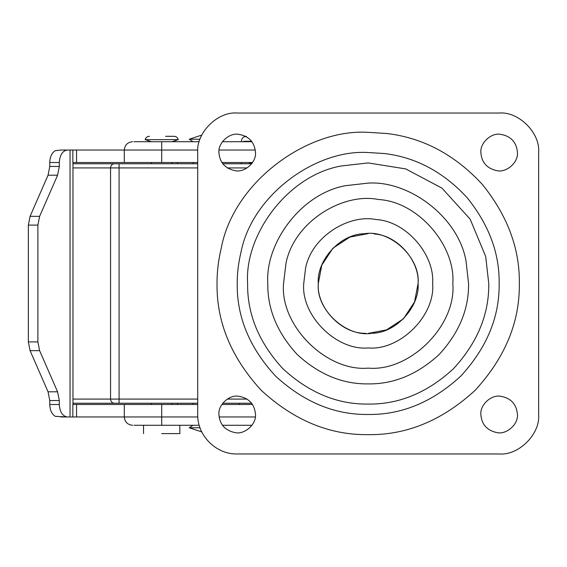 <?xml version="1.0" encoding="UTF-8"?>
<svg xmlns="http://www.w3.org/2000/svg" width="567" height="567" viewBox="0 0 567 567"><rect width="100%" height="100%" fill="white"/><g stroke="black" fill="none" stroke-linecap="round" stroke-linejoin="round"><path stroke-width="0.85" d="M172.063 141.722L199.223 141.722M151.325 141.722L145.173 139.645L178.187 139.645M172.113 141.722L178.244 139.645C177.691 137.575 176.33 136.47 174.189 136.314L165.607 136.314M201.774 135.088L189.222 139.227L200.023 139.227M193.028 425.278L189.222 427.773L200.023 427.773M172.077 162.509L72.859 162.509L72.859 150.035L161.715 150.035L161.715 162.509L197.713 162.509M161.715 433.592L179.902 433.592L179.782 425.278L181.646 425.278M72.859 150.035L60.775 150.035L55.325 150.652C51.845 152.764 49.995 156.719 49.776 162.509L49.776 166.457L59.315 166.457L57.586 175.203L39.619 216.339L37.89 225.092L28.35 225.092L30.079 216.339L48.046 175.203L49.776 166.457M49.776 400.543L48.046 391.797L57.586 391.797L59.315 400.543L49.776 400.543L49.776 404.491C49.995 410.281 51.845 414.236 55.325 416.348L67.133 416.965M76.559 404.491L76.559 416.965L72.859 416.965L72.859 404.491L161.715 404.491L161.715 425.278L133.975 425.278M28.35 341.908L37.89 341.908L39.619 350.661L30.079 350.661L28.35 341.908L28.35 225.092M67.353 150.035C62.505 150.829 59.826 154.989 59.315 162.509L59.315 166.457M49.776 404.491L59.315 404.491C59.826 412.011 62.505 416.171 67.353 416.965L60.775 416.965M30.079 350.661L48.046 391.797M57.586 391.797L39.619 350.661M59.315 404.491L59.315 400.543M72.859 416.965L67.353 416.965M222.455 141.722L251.975 141.722L222.455 141.722M143.827 141.722L181.646 141.722M133.968 141.722L161.715 141.722L161.715 150.035L197.791 150.035M252.549 162.509L221.881 162.509M222.455 425.278L251.975 425.278L222.455 425.278M143.827 425.278L199.223 425.278M197.713 404.491L161.715 404.491M252.549 404.491L221.881 404.491M132.614 404.491L124.655 404.491M132.614 416.965L124.938 416.965M72.859 163.757L197.713 163.757M222.767 163.757L251.656 163.757M197.713 403.243L72.859 403.243M251.656 403.243L222.767 403.243M76.361 403.243L119.077 403.243L119.077 399.083L197.713 399.083M197.713 167.917L119.077 167.917L119.077 163.757L76.361 163.757M76.559 416.965L197.791 416.965M37.89 341.908L37.89 225.092M372.094 333.24L374.376 333.006L372.094 333.24C346.813 337.882 315.805 309.929 318.293 283.5C316.393 260.48 340.243 233.845 364.269 233.76C389.557 229.118 420.558 257.071 418.077 283.5C419.97 306.52 396.127 333.155 372.094 333.24L371.888 333.254M364.269 233.76L368.181 233.604L349.818 237.112L332.9 248.218L321.794 265.136L318.293 283.5C316.322 306.882 340.937 333.715 365.134 333.297L365.665 333.332M318.293 283.5C316.322 306.882 340.937 333.715 365.134 333.297M368.181 333.396L386.545 329.888L403.463 318.782L414.569 301.864L418.077 283.5C419.807 261.267 397.651 235.135 374.071 233.958M255.504 152.53C254.583 142.083 248.856 135.995 238.331 134.273C229.111 132.763 218.026 142.983 218.919 152.53C219.656 162.445 225.035 168.498 235.057 170.695C244.462 172.857 256.44 162.545 255.504 152.53C254.583 142.083 248.856 135.995 238.331 134.273M218.919 152.53C219.656 162.445 225.035 168.498 235.057 170.695M517.444 152.53C516.516 142.083 510.789 135.995 500.271 134.273C491.05 132.763 479.966 142.983 480.859 152.53C481.596 162.445 486.975 168.498 496.99 170.695C506.402 172.857 518.38 162.545 517.444 152.53C516.516 142.083 510.789 135.995 500.271 134.273M480.859 152.53C481.596 162.445 486.975 168.498 496.99 170.695M517.444 414.47C516.516 404.023 510.789 397.935 500.271 396.213C491.05 394.703 479.966 404.923 480.859 414.47C481.596 424.385 486.975 430.438 496.99 432.635C506.402 434.797 518.38 424.485 517.444 414.47C516.516 404.023 510.789 397.935 500.271 396.213M480.859 414.47C481.596 424.385 486.975 430.438 496.99 432.635M255.504 414.47C254.583 404.023 248.856 397.935 238.331 396.213C229.111 394.703 218.026 404.923 218.919 414.47C219.656 424.385 225.035 430.438 235.057 432.635C244.462 434.797 256.44 424.485 255.504 414.47C254.583 404.023 248.856 397.935 238.331 396.213M218.919 414.47C219.656 424.385 225.035 430.438 235.057 432.635M432.628 283.5C434.846 254.902 406.475 221.229 376.091 219.542C348.691 213.979 311.602 236.645 305.563 268.262L303.735 283.5C300.857 315.387 336.295 350.824 368.181 347.947C400.068 350.824 435.506 315.387 432.628 283.5M384.256 153.522C415.724 157.222 443.33 171.921 467.073 197.628C488.91 224.702 499.598 253.321 499.151 283.5C499.598 316.925 486.812 347.798 460.794 376.112C432.479 402.131 401.606 414.916 368.181 414.47C334.757 414.916 303.884 402.131 275.576 376.112C249.551 347.798 236.765 316.925 237.212 283.5C237.169 273.457 238.409 263.131 240.925 252.528C251.833 195.254 315.67 149.156 368.181 152.53L384.256 153.522M247.609 283.5C244.398 234.618 287.908 175.352 341.143 165.996L368.181 162.927L405.703 168.909L441.962 188.138L470.163 219.174L485.685 256.461L488.754 283.5C489.172 314.274 477.4 342.695 453.444 368.763C427.376 392.718 398.955 404.491 368.181 404.073C337.408 404.491 308.987 392.718 282.926 368.763C258.963 342.695 247.198 314.274 247.609 283.5M538.65 414.47L538.65 152.53C540.415 132.99 518.692 111.267 499.151 113.031L237.212 113.031C217.671 111.267 195.948 132.99 197.713 152.53L197.713 414.47C197.16 435.562 216.119 454.521 237.212 453.969L499.151 453.969C518.692 455.733 540.415 434.01 538.65 414.47C540.415 434.01 518.692 455.733 499.151 453.969M237.212 113.031C217.671 111.267 195.948 132.99 197.713 152.53M538.65 152.53C540.415 132.99 518.692 111.267 499.151 113.031M252.053 163.232L248.176 162.509M241.372 162.509L241.372 163.757M76.559 150.035L76.559 162.509M30.079 216.339L39.619 216.339M57.586 175.203L48.046 175.203M59.315 162.509L49.776 162.509M70.032 416.965L70.032 150.035M255.334 150.035L219.089 150.035M219.089 416.965L255.334 416.965M72.966 399.083L119.077 399.083L119.077 167.917L110.558 167.917C110.792 165.408 112.025 164.019 114.265 163.757M114.265 403.243C112.025 402.981 110.792 401.592 110.558 399.083L110.558 167.917L72.966 167.917M247.113 167.917L227.31 167.917M227.31 399.083L247.113 399.083M283.557 283.5L285.959 263.485C293.89 221.973 342.588 192.206 378.572 199.513C418.467 201.732 455.719 245.95 452.806 283.5C456.591 325.373 410.054 371.909 368.181 368.125C326.316 371.909 279.772 325.373 283.557 283.5M217.033 283.5C216.977 271.905 218.408 259.991 221.321 247.751C233.902 181.653 307.576 128.461 368.181 132.352L386.729 133.493C423.053 137.767 454.911 154.734 482.311 184.395C507.508 215.637 519.854 248.672 519.329 283.5C519.854 322.077 505.091 357.706 475.061 390.379C442.388 420.409 406.759 435.165 368.181 434.648C329.604 435.165 293.982 420.409 261.302 390.379C231.272 357.706 216.516 322.077 217.033 283.5M345.664 185.664C301.339 193.453 265.115 242.804 267.787 283.5C267.447 309.121 277.249 332.786 297.193 354.488C318.895 374.44 342.56 384.235 368.181 383.894C393.803 384.235 417.468 374.44 439.17 354.488C459.121 332.786 468.923 309.121 468.576 283.5L466.017 260.983C458.228 216.658 408.885 180.434 368.181 183.106L345.664 185.664M243.697 141.303L251.656 141.303M177.563 163.757L177.563 162.509M189.222 139.227L193.028 141.722M193.028 403.243L193.028 404.491M177.563 403.243L177.563 404.491M172.113 404.491L172.113 403.243M151.325 403.243L151.325 404.491M193.028 162.509L193.028 163.757M172.113 163.757L172.113 162.509M151.325 163.757L151.325 162.509M145.173 139.645C145.747 137.575 147.101 136.47 149.241 136.314L149.497 136.314M143.536 433.592L143.536 425.278M72.966 162.509L72.966 404.491M132.614 141.722C127.582 142.232 124.811 145.003 124.301 150.035L124.301 162.509M189.222 427.773L201.774 431.912M124.301 404.491L124.301 416.965C124.811 421.997 127.582 424.768 132.614 425.278M246.362 136.314C243.378 136.59 241.712 138.256 241.372 141.303L241.372 141.722M239.295 403.243L239.295 404.491"/></g></svg>
